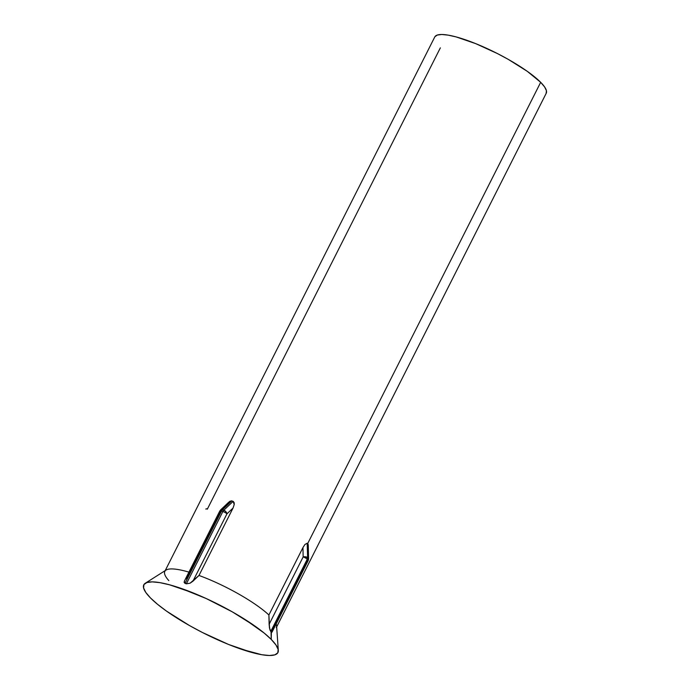 <?xml version="1.0" encoding="UTF-8"?>
<svg xmlns="http://www.w3.org/2000/svg" width="690" height="690" viewBox="0 0 690 690"><rect width="100%" height="100%" fill="white"/><g stroke="black" fill="none" stroke-linecap="round" stroke-linejoin="round"><path stroke-width="1.03" d="M188.931 572.122A62.436 13.403 -153.2 0 0 166.04 570.069L145.262 583.257A75.141 16.137 26.8 0 1 203.214 597.186A75.141 16.137 26.8 0 1 271.23 639.414L271.058 631.859L269.971 630.022L269.126 624.295L268.902 614.98A62.436 13.403 -153.2 0 0 198.987 575.46L190.095 583.188L186.36 583.835L184.126 582.412L184.351 581.204L184.998 583.361L221.524 511.057L184.998 583.361L184.126 582.412L184.351 581.204L184.998 583.361L221.524 511.057A3.39 0.725 -153.2 0 0 219.851 510.902A3.39 0.725 26.8 0 1 221.524 511.057A3.39 1.785 -71 0 1 222.447 509.763L223.81 510.229L233.134 501.38L231.59 500.845L228.39 502.553L229.865 501.302L231.59 500.845L228.39 502.553L229.865 501.302L231.771 500.914L222.447 509.763L231.59 500.845L222.447 509.763L220.653 509.884L222.447 509.763A3.39 1.785 109 0 0 221.524 511.057L222.879 511.523L221.524 511.057L184.998 583.361L186.36 583.835L222.879 511.523L186.36 583.835L190.095 583.188L198.987 575.46A62.436 13.403 26.8 0 1 268.902 614.98L302.953 547.584L304.902 544.514L307.197 543.211L304.902 544.514L302.953 547.584L303.16 556.908L269.126 624.295L268.902 614.98L302.953 547.584L303.16 556.908L269.126 624.295L269.497 628.073L271.058 631.859L271.23 639.414A75.141 16.137 26.8 0 1 278.312 650.463A75.141 16.137 26.8 0 1 226.967 643.805A75.141 16.137 26.8 0 1 150.498 597.963A75.141 16.137 26.8 0 1 145.262 583.257A75.141 16.137 26.8 0 1 203.214 597.186A75.141 16.137 26.8 0 1 271.23 639.414L264.201 633.084L255.119 626.201L232.263 611.832L206.146 598.515L193.114 592.9L169.559 584.809L159.942 582.653L152.292 581.877L146.884 582.524L143.943 584.551L143.572 587.897L145.78 592.425L150.498 597.963L157.536 604.293L166.618 611.185L189.474 625.545L202.36 632.471L228.623 644.486L240.974 649.109L261.786 654.724L269.436 655.5L274.844 654.862L277.785 652.826L278.156 649.48L275.948 644.952L271.23 639.414L271.394 632.204L270.721 631.523L307.24 559.219L270.721 631.523L269.497 628.073L268.902 614.98A62.436 13.403 -153.2 0 0 198.987 575.46L233.039 508.056L198.987 575.46L192.924 581.213L226.958 513.834L192.924 581.213L190.095 583.188L186.36 583.835L222.879 511.523A3.39 1.785 -71 0 1 223.81 510.229L222.447 509.763L223.81 510.229A3.39 1.785 109 0 0 222.879 511.523A3.39 0.725 26.8 0 1 226.958 513.834A3.39 0.725 -153.2 0 0 222.879 511.523L221.524 511.057A3.39 0.725 -153.2 0 0 219.851 510.902A3.39 0.725 26.8 0 1 221.524 511.057A3.39 1.785 -71 0 1 222.447 509.763L231.771 500.914L233.134 501.38L223.81 510.229A3.39 2.018 46.5 0 1 226.958 513.834L225.863 511.67L223.81 510.229L233.134 501.38L232.452 501.147L233.134 501.38L223.81 510.229L222.447 509.763A3.39 1.785 109 0 0 221.524 511.057L222.879 511.523L186.36 583.835L190.095 583.188L198.987 575.46A62.436 13.403 26.8 0 1 268.902 614.98L302.953 547.584L304.902 544.514L307.197 543.211L304.902 544.514L302.953 547.584L303.16 556.908A3.39 1.527 -1.3 0 1 307.619 557.615L308.301 558.296L307.637 543.651L540.675 82.317A62.436 13.403 -153.2 0 0 480.62 45.678A62.436 13.403 -153.2 0 0 434.778 36.941A62.436 13.403 -153.2 0 1 480.62 45.678A62.436 13.403 -153.2 0 1 540.675 82.317L307.637 543.651L307.197 543.211L307.619 557.615L307.197 543.211L307.619 557.615L305.756 556.839L303.16 556.908A3.39 0.725 26.8 0 1 307.24 559.219A3.39 0.725 -153.2 0 0 303.16 556.908L269.126 624.295L268.902 614.98L302.953 547.584L303.16 556.908L269.126 624.295L269.497 628.073L271.058 631.859L271.23 639.414A75.141 16.137 26.8 0 1 278.312 650.463A75.141 16.137 26.8 0 1 226.967 643.805A75.141 16.137 26.8 0 1 150.498 597.963A75.141 16.137 26.8 0 1 145.262 583.257L166.04 570.069A62.436 13.403 -153.2 0 1 188.931 572.122A62.436 13.403 26.8 0 0 164.824 571.363A62.436 13.403 26.8 0 1 188.931 572.122M234.212 504.545L233.039 508.056L226.958 513.834L233.039 508.056L234.212 504.545L233.323 501.449L234.203 502.786L234.212 504.545L233.039 508.056L198.987 575.46L233.039 508.056L226.958 513.834L192.924 581.213L226.958 513.834A3.39 0.725 -153.2 0 0 222.879 511.523A3.39 1.785 -71 0 1 223.81 510.229A3.39 1.785 109 0 0 222.879 511.523A3.39 0.725 26.8 0 1 226.958 513.834L225.863 511.67L223.81 510.229A3.39 2.018 46.5 0 1 226.958 513.834L233.039 508.056L234.212 504.545L233.134 501.38L234.203 502.786L234.212 504.545M168.809 580.609A62.436 13.403 26.8 0 1 164.824 571.363L434.778 36.941L164.824 571.363A62.436 13.403 26.8 0 0 168.809 580.609M546.239 93.236A62.436 13.403 -153.2 0 0 540.675 82.317L527.281 71.329L508.289 59.392L497.576 53.639L475.755 43.651L456.185 36.932L448.198 35.138L441.833 34.5L437.348 35.035L434.898 36.725L437.348 35.035L441.833 34.5L448.198 35.138L456.185 36.932L475.755 43.651L497.576 53.639L508.289 59.392L527.281 71.329L540.675 82.317L307.637 543.651L307.3 543.306L307.637 543.651L540.675 82.317L544.591 86.914L540.675 82.317A62.436 13.403 -153.2 0 1 546.239 93.236L276.285 627.667A62.436 13.403 26.8 0 0 276.129 624.027A62.436 13.403 26.8 0 1 276.285 627.667L546.239 93.236M207.311 509.194L440.349 47.86L207.311 509.194A62.436 13.403 26.8 0 1 206.888 508.763L205.767 509.048L206.888 508.763A62.436 13.403 26.8 0 0 207.311 509.194M308.059 544.082L308.232 545.6L307.3 543.306L307.619 557.615A3.39 2.786 135.3 0 1 307.24 559.219A3.39 2.786 -44.7 0 0 307.619 557.615L308.301 558.296L305.756 556.839L303.16 556.908A3.39 1.527 -1.3 0 1 307.619 557.615A3.39 2.786 135.3 0 1 307.24 559.219L307.921 559.9L307.24 559.219L270.721 631.523L307.24 559.219A3.39 0.725 -153.2 0 0 303.16 556.908A3.39 0.725 26.8 0 1 307.24 559.219A3.39 2.786 -44.7 0 0 307.619 557.615L308.301 558.296A3.39 2.786 135.3 0 1 307.921 559.9L271.394 632.204L307.921 559.9A3.39 2.786 -44.7 0 0 308.301 558.296A3.39 1.527 -1.3 0 1 308.585 558.891L308.223 560.496A3.39 0.725 -153.2 0 0 307.921 559.9A3.39 0.725 26.8 0 1 308.223 560.496A3.39 0.725 -153.2 0 0 307.921 559.9L307.24 559.219L307.921 559.9L271.394 632.204L272.076 632.049L271.058 631.859L271.394 632.204L307.921 559.9A3.39 2.786 -44.7 0 0 308.301 558.296L307.973 543.987L308.301 558.296A3.39 2.786 135.3 0 1 307.921 559.9A3.39 0.725 26.8 0 1 308.223 560.496L272.076 632.049L308.585 558.891A3.39 1.527 -1.3 0 0 308.301 558.296L308.059 544.082M272.041 632.118L271.394 632.204L272.041 632.118M276.595 625.916A62.436 13.403 -153.2 0 0 276.129 624.027A62.436 13.403 -153.2 0 1 276.595 625.916L278.312 650.463L276.595 625.916M546.118 93.452L546.428 90.675L544.591 86.914L546.428 90.675L546.118 93.452M220.153 511.497L186.119 578.875L220.153 511.497M184.446 580.997L220.541 509.97A3.39 2.018 46.5 0 1 220.55 509.97A3.39 2.018 46.5 0 1 222.447 509.763A3.39 2.018 46.5 0 0 220.55 509.97A3.39 2.018 46.5 0 1 220.55 509.97L228.804 502.13L219.851 510.902L184.446 580.997M271.23 639.414L264.201 633.084L244.329 619.025L232.263 611.832L206.146 598.515L180.754 588.268L169.559 584.809L159.942 582.653L152.292 581.877L146.884 582.524L143.943 584.551L143.572 587.897L145.78 592.425L150.498 597.963L157.536 604.293L166.618 611.185L189.474 625.545L202.36 632.471L228.623 644.486L252.178 652.568L261.786 654.724L269.436 655.5L274.844 654.862L277.785 652.826L278.156 649.48L275.948 644.952L271.23 639.414M308.266 544.936L308.585 558.891L308.266 544.936"/></g></svg>
